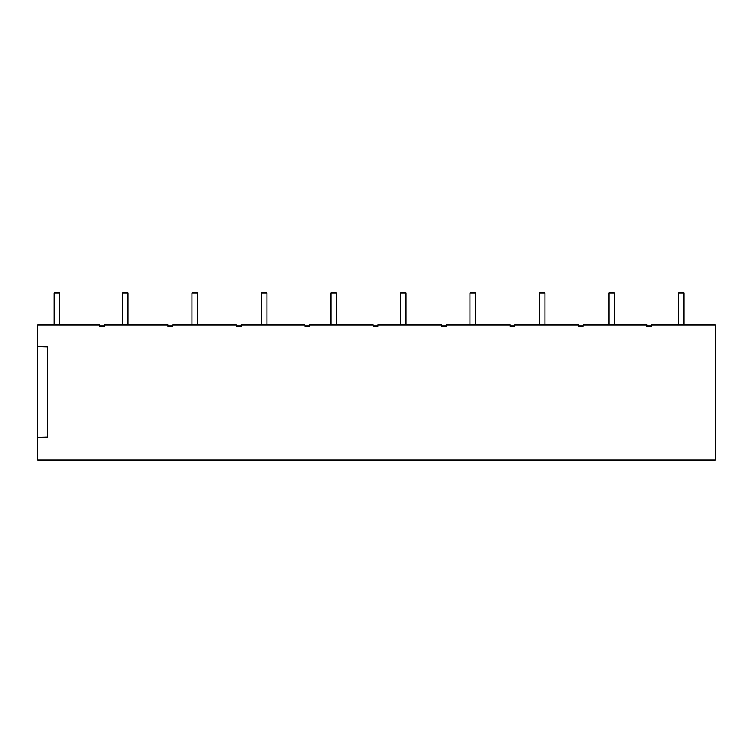 <?xml version="1.0" encoding="UTF-8"?>
<svg xmlns="http://www.w3.org/2000/svg" width="753" height="753" viewBox="0 0 753 753"><rect width="100%" height="100%" fill="white"/><g stroke="black" fill="none" stroke-linecap="round" stroke-linejoin="round"><path stroke-width="1.13" d="M37.65 437.418L47.684 437.154L47.684 346.86L37.65 346.596L37.65 459.961L715.35 459.961L715.35 324.967L651.505 324.967L651.505 326.331L646.94 326.331L646.94 324.967L583.095 324.967L583.095 326.331L578.53 326.331L578.53 324.967L514.685 324.967L514.685 326.331L510.129 326.331L510.129 324.967L446.275 324.967L446.275 326.331L441.719 326.331L441.719 324.967L377.865 324.967L377.865 326.331L373.309 326.331L373.309 324.967L309.464 324.967L309.464 326.331L304.899 326.331L304.899 324.967L241.054 324.967L241.054 326.331L236.489 326.331L236.489 324.967L172.644 324.967L172.644 326.331L168.079 326.331L168.079 324.967L104.234 324.967L104.234 326.331L99.678 326.331L99.678 324.967L37.65 324.967L37.65 346.596M646.94 325.88L651.505 325.88M99.678 325.88L104.234 325.88M168.079 325.88L172.644 325.88M236.489 325.88L241.054 325.88M304.899 325.88L309.464 325.88M373.309 325.88L377.865 325.88M441.719 325.88L446.275 325.88M510.129 325.88L514.685 325.88M578.53 325.88L583.095 325.88M54.065 324.967L54.065 293.039L59.543 293.039L59.543 324.967M678.5 324.967L678.5 293.039L683.969 293.039L683.969 324.967M122.475 324.967L122.475 293.039L127.954 293.039L127.954 324.967M191.977 324.967L191.977 293.039L197.455 293.039L197.455 324.967M261.479 324.967L261.479 293.039L266.957 293.039L266.957 324.967M330.981 324.967L330.981 293.039L336.459 293.039L336.459 324.967M400.492 324.967L400.492 293.039L405.961 293.039L405.961 324.967M469.994 324.967L469.994 293.039L475.463 293.039L475.463 324.967M539.496 324.967L539.496 293.039L544.965 293.039L544.965 324.967M608.998 324.967L608.998 293.039L614.467 293.039L614.467 324.967"/></g></svg>

